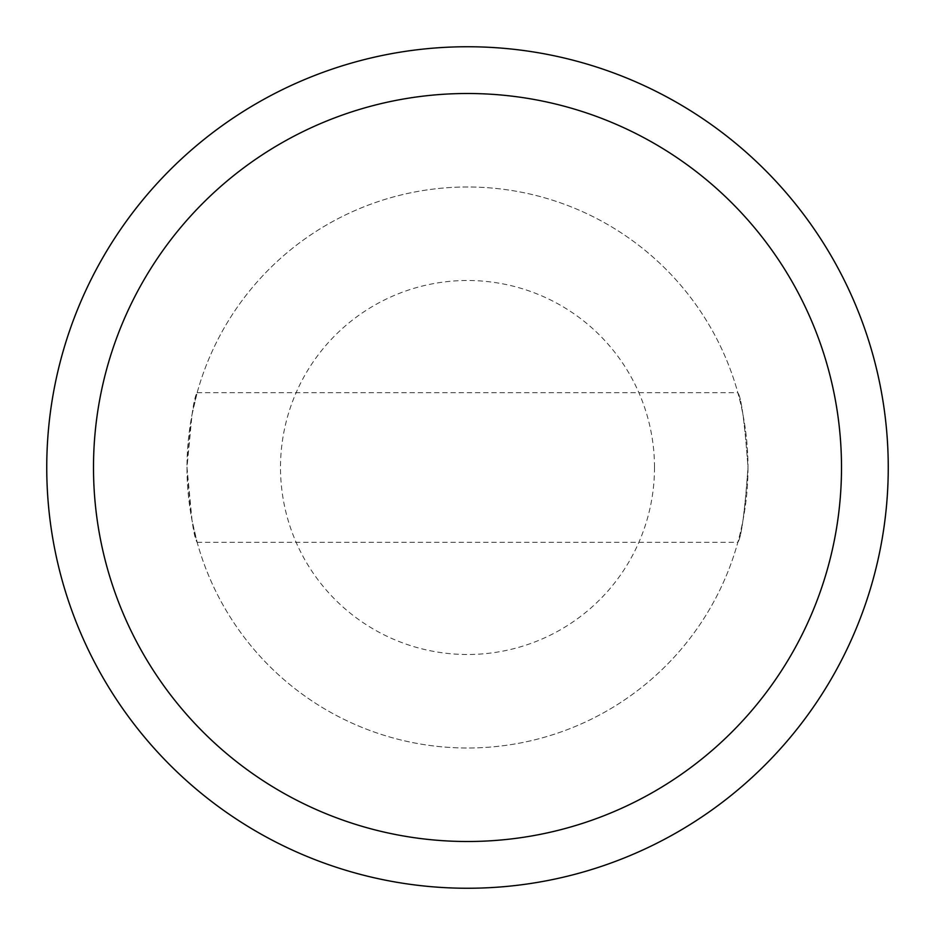 <?xml version="1.0" encoding="UTF-8"?>
<svg xmlns="http://www.w3.org/2000/svg" width="935" height="935" viewBox="0 0 935 935"><rect width="100%" height="100%" fill="white"/><g stroke="black" fill="none" stroke-linecap="round" stroke-linejoin="round"><path stroke-width="0.7" stroke-dasharray="4.67 3.51" d="M888.25 467.5A420.75 420.75 0 0 1 257.125 831.881A420.75 420.75 0 0 1 257.125 103.119A420.75 420.75 0 0 1 888.25 467.5M748 467.5A280.5 280.5 0 0 1 327.25 710.425A280.5 280.5 0 0 1 327.25 224.575A280.5 280.5 0 0 1 748 467.5C744.657 422.001 741.268 397.071 737.844 392.7C741.28 397.141 744.669 422.082 748 467.5A280.5 280.5 0 0 1 327.25 710.425A280.5 280.5 0 0 1 327.25 224.575A280.5 280.5 0 0 1 748 467.5C744.692 512.906 741.303 537.847 737.844 542.3C741.268 537.929 744.657 512.999 748 467.5M187 467.5C190.343 512.999 193.732 537.929 197.156 542.3L192.026 520.363L187 467.488L192.026 414.614L197.156 392.7C193.732 397.071 190.343 422.001 187 467.5M654.5 467.5A187 187 0 0 1 374 629.442A187 187 0 0 1 374 305.558A187 187 0 0 1 654.5 467.5M197.156 542.3L737.844 542.3M197.156 392.7L737.844 392.7"/><path stroke-width="1.4" d="M841.5 467.5A374 374 0 0 1 280.5 791.396A374 374 0 0 1 280.5 143.604A374 374 0 0 1 841.5 467.5M888.25 467.5A420.75 420.75 0 0 1 257.125 831.881A420.75 420.75 0 0 1 257.125 103.119A420.75 420.75 0 0 1 888.25 467.5"/></g></svg>
